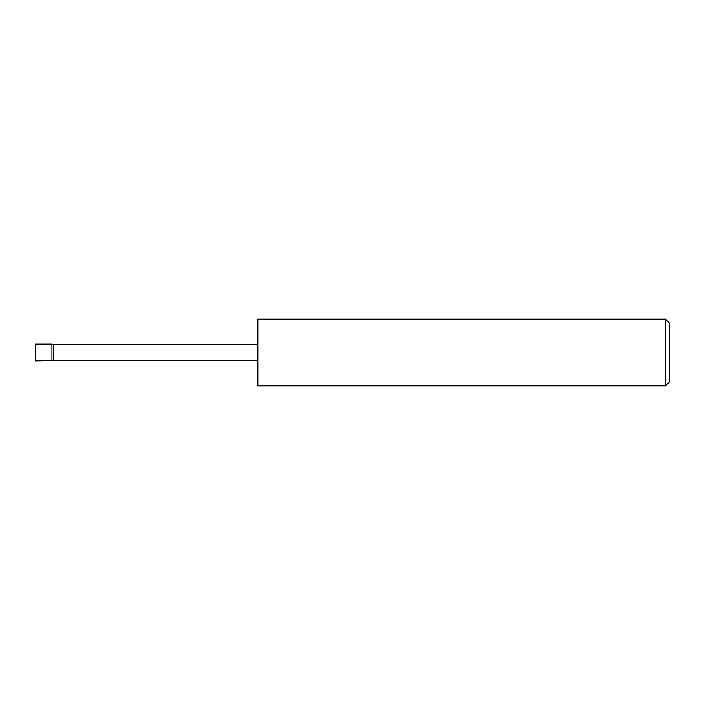 <?xml version="1.0" encoding="UTF-8"?>
<svg xmlns="http://www.w3.org/2000/svg" width="705" height="705" viewBox="0 0 705 705"><rect width="100%" height="100%" fill="white"/><g stroke="black" fill="none" stroke-linecap="round" stroke-linejoin="round"><path stroke-width="1.06" d="M51.95 360.845L51.95 344.155L35.25 344.155L35.25 360.845L53.518 360.572L53.518 344.428L51.95 344.155M665.511 319.109L669.75 323.348L669.75 381.652L665.511 385.891L665.511 319.109L257.88 319.109L257.88 385.891L665.511 385.891M257.88 360.572L53.518 360.572M257.88 344.428L53.518 344.428"/></g></svg>
